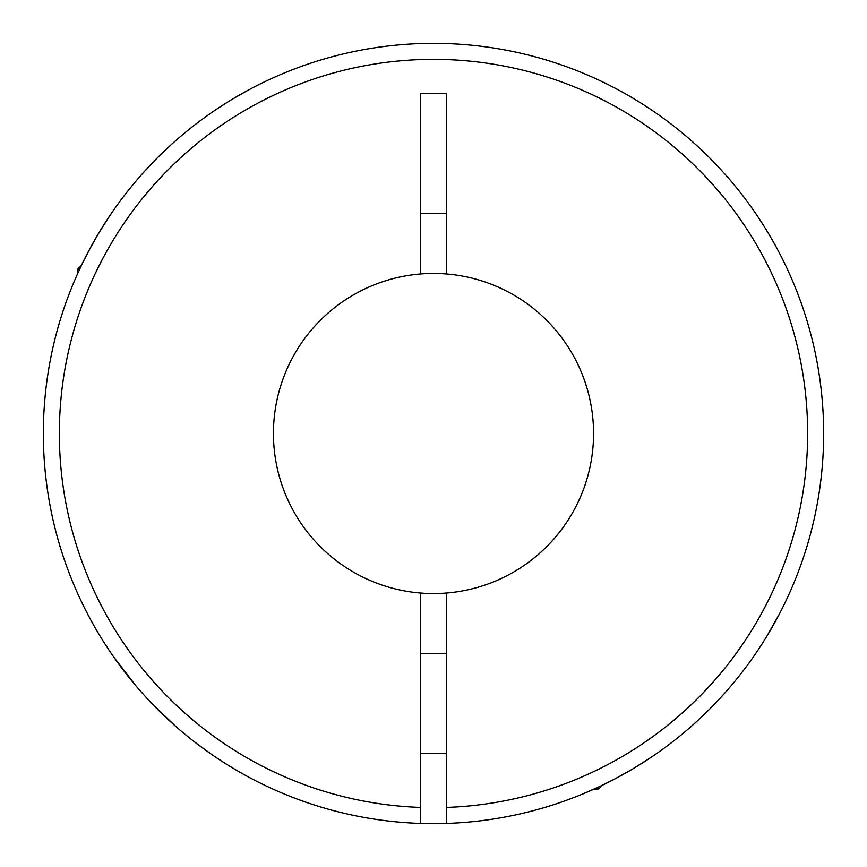 <?xml version="1.0" encoding="UTF-8"?>
<svg xmlns="http://www.w3.org/2000/svg" width="867" height="867" viewBox="0 0 867 867"><rect width="100%" height="100%" fill="white"/><g stroke="black" fill="none" stroke-linecap="round" stroke-linejoin="round"><path stroke-width="1.3" d="M213.412 755.645L209.305 752.805M151.671 703.3L143.727 694.749M135.425 685.233L129.595 678.167M129.454 677.983L123.493 670.386M123.266 670.093L118.378 663.537M118.237 663.342L113.555 656.774M113.729 657.023L136.13 686.068M136.466 686.458L143.976 695.02M151.942 703.581L160.081 711.818M161.251 712.956L162.313 713.996M233.364 98.6L245.686 91.534M227.544 102.143L217.292 108.743M88.163 251.961L81.444 265.356L77.358 269.442L77.358 274.178L73.359 283.444L76.643 275.793M76.751 275.543L82.874 262.387M83.156 261.812L91.035 246.596M104.701 223.48L112.092 212.339M108.256 218.018L97.646 234.957M97.516 235.185L88.38 251.538M420.495 823.433A390.15 390.15 0 0 0 446.505 823.433L446.505 593.028A160.059 160.059 0 0 0 593.559 433.5A160.059 160.059 0 0 0 420.495 273.972A160.059 160.059 0 0 0 273.441 433.5A160.059 160.059 0 0 0 420.495 593.028L420.495 823.433A390.15 390.15 0 0 1 43.35 433.5A390.15 390.15 0 0 1 433.5 43.35A390.15 390.15 0 0 1 715.037 703.603A390.15 390.15 0 0 1 446.505 823.433A390.15 390.15 0 0 0 823.65 433.5A390.15 390.15 0 0 0 433.5 43.35A390.15 390.15 0 0 0 43.35 433.5M747.191 665.488L747.647 664.859M769.679 631.49L778.013 616.61M779.606 613.565L766.927 636.096M765.799 637.939L764.867 639.445M743.853 669.931L742.954 671.101M648.949 758.766L632.021 769.365M631.772 769.517L615.429 778.631M615.212 778.75L600.029 786.326M599.866 786.402L583.567 793.641M585.236 792.937L589.527 791.094M592.833 789.642L597.558 789.642L602.457 785.166M609.934 781.481L617.878 777.331M644.474 761.692L654.91 754.734M77.358 269.442L79.526 269.442M123.233 670.039L114.238 657.76M114.747 658.465L119.072 664.48M124.935 672.25L127.937 676.087M597.558 789.642L597.558 787.474M169.206 720.499L179.057 729.266M192.886 740.624L196.852 743.691M200.234 746.238L203.539 748.676M206.335 750.692L208.524 752.253M209.977 753.271L194.024 741.502M193.471 741.068L185.874 734.999M174.95 725.679L151.963 703.603M420.495 213.412L446.505 213.412M446.505 273.972L446.505 93.365L420.495 93.365L420.495 273.972M420.495 593.028A160.059 160.059 0 0 0 446.505 593.028M420.495 807.415A374.143 374.143 0 0 1 59.357 433.5A374.143 374.143 0 0 1 433.5 59.357A374.143 374.143 0 0 1 807.643 433.5A374.143 374.143 0 0 1 446.505 807.415M420.495 753.618L446.505 753.618M420.495 653.588L446.505 653.588"/></g></svg>
